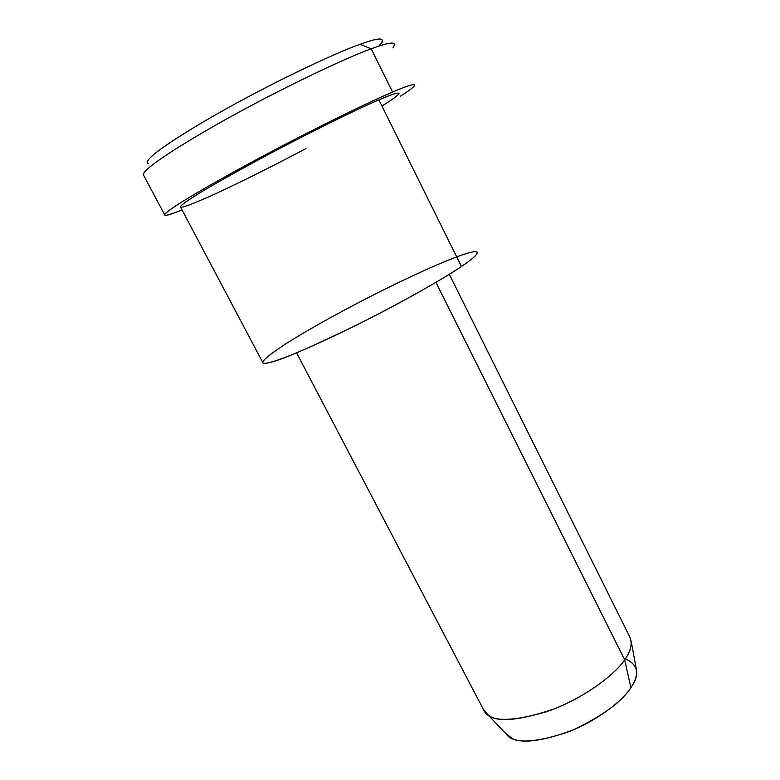 <?xml version="1.0" encoding="UTF-8"?>
<svg xmlns="http://www.w3.org/2000/svg" width="780" height="780" viewBox="0 0 780 780"><rect width="100%" height="100%" fill="white"/><g stroke="black" fill="none" stroke-linecap="round" stroke-linejoin="round"><path stroke-width="1.17" d="M381.401 43.358C385.252 37.352 378.163 37.654 360.136 44.285L371.221 48.818L360.136 44.285C336.745 52.133 266.516 85.303 210.688 117.595C156.975 149.078 142.009 162.123 148.824 163.917M143.715 175.412C140.702 172.185 160.183 156.79 218.361 123.562C277.885 89.895 347.324 57.164 371.221 48.818C390.283 41.652 397.556 41.213 393.052 47.502M625.346 658.798C638.323 664.774 640.166 674.408 630.883 687.687C621.933 701.707 602.735 715.767 573.319 729.865C543.679 740.932 523.312 743.827 512.216 738.572L504.445 732.215L508.706 736.71C517.471 743.759 537.303 742.17 568.191 731.962C598.104 720.35 623.044 700.255 630.883 687.687L624.673 659.783L630.883 687.687C635.057 681.691 636.948 675.938 636.558 670.439L631.166 641.218C631.547 647.059 629.382 653.25 624.673 659.783C615.81 673.433 587.681 695.701 554.18 708.893C519.665 720.564 497.728 722.68 488.377 715.231L483.308 709.293M296.575 352.843L484.331 711.243C490.055 721.841 510.627 722.056 546.049 711.896C582.046 699.64 615.361 674.563 624.673 659.783C631.205 650.832 632.765 642.934 629.362 636.07L449.299 274.297M624.673 659.783L435.932 282.35L624.673 659.783M399.029 93.532C398.512 92.167 391.804 94.282 378.895 99.869L461.458 266.468C445.37 277.505 404.167 301.304 357.786 324.451C309.767 347.812 280.137 360.575 268.876 362.729C256.591 365.566 262.665 358.985 287.108 342.976C312.517 326.927 351.019 306.169 378.992 292.168C406.994 278.06 443.8 261.007 463.885 254.339C484.019 247.64 479.29 254.611 461.458 266.468C472.982 258.785 478.189 253.958 477.067 251.989M305.984 148.57C277.807 163.498 238.027 183.612 210.142 196.228C182.92 208.201 174.349 210.444 184.451 202.946C193.411 195.936 221.939 179.478 270.036 153.572C316.894 128.71 360.691 107.582 378.895 99.869C358.761 108.303 302.484 135.817 251.443 163.547C201.074 191.041 180.755 204.301 180.414 206.846L263.016 362.944C265.853 365.167 288.6 357.63 339.261 333.518C390.458 308.968 443.761 278.772 461.458 266.468L378.895 99.869C401.68 89.895 407.618 90.266 381.937 106.012M394.836 44.333C393.851 41.779 385.973 43.27 371.221 48.818L392.564 92.069C371.962 100.737 321.282 125.151 266.926 154.011C212.647 182.832 177.187 204.087 168.88 210.659C160.153 217.123 164.541 216.879 182.032 209.908C170.157 214.744 164.375 216.382 164.678 214.822C164.911 212.024 188.165 196.794 246.343 165.048C305.331 133.019 369.915 101.478 392.564 92.069C406.897 85.888 414.326 83.577 414.833 85.157C414.433 86.629 409.617 90.324 400.364 96.242C423.92 81.315 416.159 81.822 392.564 92.069L371.221 48.818C347.851 57.038 282.34 87.731 223.411 120.724C165.311 153.494 142.828 170.479 143.335 174.701L164.678 214.822M150.53 157.404C157.872 149.76 190.505 128.018 241.166 100.601C291.895 73.164 340.002 51.334 360.136 44.285C380.854 36.689 387.036 37.323 378.69 46.196M508.706 736.71L488.377 715.231M414.59 84.64L414.833 85.157"/></g></svg>
